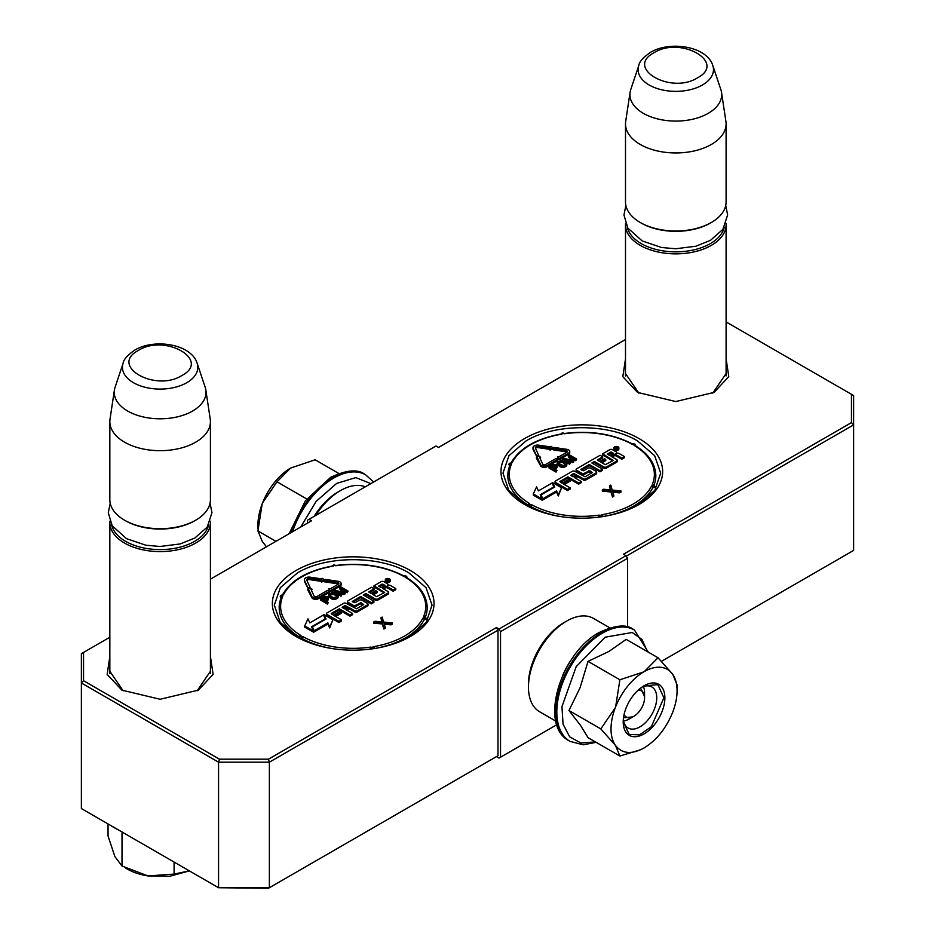 <?xml version="1.0" encoding="UTF-8"?>
<svg xmlns="http://www.w3.org/2000/svg" width="935" height="935" viewBox="0 0 935 935"><rect width="100%" height="100%" fill="white"/><g stroke="black" fill="none" stroke-linecap="round" stroke-linejoin="round"><path stroke-width="1.4" d="M726.098 370.564L726.308 373.252L712.75 393.132M210.422 668.291L210.644 670.968L197.086 690.848M524.652 438.515A80.831 46.668 0 0 0 524.652 504.514A80.831 46.668 0 0 0 638.967 504.514L638.967 504.514A80.831 46.668 0 0 0 638.967 438.515A80.831 46.668 0 0 0 524.652 438.515M296.033 570.502A80.831 46.668 0 0 0 296.033 636.501A80.831 46.668 0 0 0 410.348 636.501L410.348 636.501A80.831 46.668 0 0 0 410.348 570.502A80.831 46.668 0 0 0 296.033 570.502M726.098 358.806L728.786 376.641L714.06 392.408L675.795 401.547L637.541 392.408L622.815 376.641L625.503 358.806M210.422 656.522L213.11 674.369L198.384 690.124L160.13 699.275L121.877 690.124L107.151 674.369L109.839 656.522M109.839 637.238L83.542 652.42L83.542 680.715L219.444 759.185L268.462 759.185L496.462 627.56L498.998 629.021L626.006 555.694L623.47 554.233L851.458 422.597L851.458 394.301L726.098 321.921M625.503 339.522L438.538 447.456L436.002 445.995L308.994 519.322L311.53 520.795L210.422 579.162M626.263 556.138L853.62 424.876L851.458 422.597M661.524 661.314L853.62 550.411L853.62 395.54L851.458 394.301M308.994 519.322L307.463 520.199L307.463 523.133M83.542 680.715L81.38 682.994L81.38 653.658L83.542 652.42M498.998 629.021L500.529 631.663L500.529 757.21L498.998 758.086L496.462 756.625L497.981 755.737L269.362 887.736L218.556 887.736L81.38 808.541L81.38 682.994L218.556 762.189L219.444 759.185M268.462 759.185L269.362 762.189L497.981 630.202L496.462 627.56M218.556 762.189L269.362 762.189L269.362 887.736L268.462 888.25L218.556 887.736L218.556 762.189M497.981 755.737L497.981 630.202M500.529 631.663L627.537 558.335L627.537 627.034M626.006 555.694L627.537 558.335M123.198 690.86L109.617 670.968L109.839 668.291M638.862 393.144L625.293 373.252L625.503 370.564M556.839 724.695L500.529 757.21M525.365 504.912L508.769 490.291L502.96 473.122L508.956 455.707L526.054 440.934C555.086 423.286 608.533 423.286 637.565 440.934L654.664 455.707L660.671 473.122L654.851 490.291L638.254 504.912M296.746 636.91L280.149 622.278L274.329 605.12L280.336 587.694L297.435 572.921C326.467 555.285 379.914 555.285 408.946 572.921L426.044 587.694L432.04 605.12L426.231 622.278L409.635 636.91M210.422 673.644L210.422 522.548A50.291 29.032 -0 0 1 195.695 543.083A50.291 29.032 180 0 1 140.881 549.371A50.291 29.032 180 0 1 109.839 522.548A50.291 29.032 180 0 1 109.898 521.169M210.422 522.548A50.291 29.032 -0 0 0 210.363 521.169M208.598 524.897A48.854 28.202 -0 0 1 194.679 541.318A48.854 28.202 180 0 1 144.294 548.062A48.854 28.202 180 0 1 111.651 524.897M194.679 520.783L195.695 520.199L194.679 520.783A48.854 28.202 180 0 1 125.582 520.783L124.565 520.199A50.291 29.032 180 0 1 109.839 499.664L109.839 421.638A50.291 29.032 180 0 1 110.026 419.125L114.421 390.012A45.885 26.496 180 0 1 115.075 387.289L123.128 363.201A37.681 21.762 0 0 0 142.459 386.541A37.681 21.762 0 0 0 186.778 382.707A37.681 21.762 -0 0 0 197.133 363.201L205.186 387.289A45.885 26.496 -0 0 1 205.84 390.012L210.235 419.125A50.291 29.032 -0 0 1 210.422 421.638A50.291 29.032 -0 0 1 195.695 442.173A50.291 29.032 180 0 1 140.881 448.473A50.291 29.032 180 0 1 109.839 421.638M210.422 421.638L210.422 499.664A50.291 29.032 -0 0 1 195.695 520.199A50.291 29.032 180 0 1 124.565 520.199M205.84 390.012A45.885 26.496 -0 0 1 192.575 411.038A45.885 26.496 180 0 1 140.741 416.32A45.885 26.496 180 0 1 114.421 390.012M726.098 375.928L726.098 224.832A50.291 29.032 -0 0 1 711.36 245.356A50.291 29.032 180 0 1 656.557 251.655A50.291 29.032 180 0 1 625.503 224.832A50.291 29.032 180 0 1 625.562 223.453M726.098 224.832A50.291 29.032 -0 0 0 726.039 223.453M724.274 227.182A48.854 28.202 -0 0 1 710.343 243.603A48.854 28.202 180 0 1 659.97 250.335A48.854 28.202 180 0 1 627.327 227.182M710.343 223.068L711.36 222.483L710.343 223.068A48.854 28.202 180 0 1 641.258 223.068L640.241 222.483A50.291 29.032 180 0 1 625.503 201.948L625.503 123.923A50.291 29.032 180 0 1 625.69 121.398L630.085 92.296A45.885 26.496 180 0 1 630.751 89.573L638.804 65.485A37.681 21.762 0 0 0 658.135 88.825A37.681 21.762 0 0 0 702.442 84.992A37.681 21.762 -0 0 0 712.797 65.485L720.85 89.573A45.885 26.496 -0 0 1 721.516 92.296L725.911 121.398A50.291 29.032 -0 0 1 726.098 123.923A50.291 29.032 -0 0 1 711.36 144.457A50.291 29.032 180 0 1 656.557 150.745A50.291 29.032 180 0 1 625.503 123.923M726.098 123.923L726.098 201.948A50.291 29.032 -0 0 1 711.36 222.483A50.291 29.032 180 0 1 640.241 222.483M721.516 92.296A45.885 26.496 -0 0 1 708.251 113.322A45.885 26.496 180 0 1 656.417 118.605A45.885 26.496 180 0 1 630.085 92.296M108.039 824.705L108.039 835.948L114.876 856.553L122.006 866.02L148.034 875.943L169.761 876.282L189.408 870.906M174.085 862.058L174.085 874.073L148.034 875.943A46.703 26.963 180 0 1 125.57 868.031M174.085 874.073L189.361 870.882M122.006 833.155L122.006 866.02M643.432 686.547A21.552 12.447 -60 0 1 644.554 692.531L644.554 697.814A15.089 8.707 -60 0 1 633.883 716.292L629.313 718.933L633.883 716.292A15.089 8.707 120 0 1 624.089 714.492M623.575 720.943A21.552 12.447 120 0 0 629.313 718.933M638.102 690.217A15.089 8.707 -60 0 1 644.554 697.814M632.866 716.876L624.603 717.694L623.61 716.958M639.996 688.581L641.129 689.072L644.554 696.633M611.022 728.903A46.703 26.963 120 0 0 615.452 745.405L600.808 728.903L615.253 707.795A46.703 26.963 120 0 0 611.022 728.903M644.449 671.47L658.006 657.749L626.158 639.365L608.954 651.438L588.021 661.372L580.074 687.751L568.959 710.518L580.553 725.431L588.021 737.645L619.87 756.029L615.452 745.405C622.044 753.844 631.581 754.697 644.051 747.965C656.522 740.286 666.059 728.423 672.651 712.388A46.703 26.963 120 0 0 677.069 690.766A46.703 26.963 120 0 0 672.849 674.544L672.44 673.971A46.703 26.963 -60 0 0 644.449 671.47L643.642 671.938A46.703 26.963 -60 0 0 615.651 706.766L615.253 707.795M641.901 687.143A23.714 13.686 -60 0 1 651.835 686.956A23.714 13.686 -60 0 1 656.744 697.814A23.714 13.686 -60 0 1 646.401 721.668A23.714 13.686 -60 0 1 628.133 728.026A23.714 13.686 -60 0 1 623.329 719.319M595.42 741.911L580.951 743.033L569.672 736.85L563.057 724.169L561.958 706.65L576.194 666.655L605.144 637.191L632.224 632.492L641.924 639.4L647.511 651.695M623.213 721.867A29.452 17.005 -60 0 1 644.051 685.787A29.452 17.005 -60 0 1 664.878 697.814A29.452 17.005 -60 0 1 644.051 733.893A29.452 17.005 -60 0 1 623.213 721.867M640.732 749.695L619.87 756.029M568.959 710.518L600.808 728.903M615.651 706.766L619.882 679.768L643.642 671.938M588.021 661.372L619.882 679.768M658.006 657.749L672.44 673.971M672.849 674.544L677.069 684.876L677.069 687.26M643.794 685.928L657.913 684.654L663.862 697.814L651.321 726.729L639.575 734.84L629.173 734.431L623.224 721.563M370.844 483.617L355.826 477.61L336.682 483.395L316.17 501.335L300.778 526.989M257.931 528.661L257.931 525.049A46.703 26.963 -60 0 1 262.151 503.942L262.56 502.901A46.703 26.963 120 0 1 290.551 468.084L315.118 459.786L338.809 473.472M290.551 468.084L276.994 481.805L262.56 502.901M306.75 498.986L276.994 481.805M262.151 503.942L257.931 530.94L262.349 541.552L266.463 546.811M275.942 541.342L257.931 530.94M314.137 516.354A50.291 29.043 120 0 1 337.944 492.044L340.492 490.583A53.891 31.112 120 0 0 315.726 515.43M365.246 486.843A53.891 31.112 120 0 0 340.492 490.583L337.944 492.044M555.857 721.142L539.624 711.769A53.891 31.112 -60 0 1 528.462 687.108L528.462 684.175A50.291 29.043 -60 0 1 564.027 622.57L566.575 621.109A53.891 31.112 -60 0 1 593.515 618.432L609.749 627.806M562.847 675.035A53.891 31.112 -60 0 1 573.307 656.919M528.462 687.108A53.891 31.112 -60 0 1 566.575 621.109L564.027 622.57M541.54 465.56A3.88 2.244 0 0 0 547.022 465.56L557.739 459.377L556.115 458.43L545.397 464.613A1.578 0.912 180 0 1 543.165 464.613A1.578 0.912 180 0 1 542.756 464.204L539.612 457.355L540.722 457.18L537.917 456.245L536.281 457.858L537.391 457.694L540.535 464.543A3.88 2.244 0 0 0 541.54 465.56M536.281 457.858L540.535 465.724A3.88 2.244 0 0 0 541.54 466.729A3.88 2.244 0 0 0 547.022 466.729L557.739 460.546L557.739 459.377M564.95 433.7A2.151 1.239 180 0 1 562.66 433.174A2.151 1.239 180 0 1 561.117 434.284A72.568 41.9 0 0 0 512.251 462.498A2.151 1.239 180 0 1 510.323 463.386A2.151 1.239 180 0 1 511.235 464.707A72.568 41.9 0 0 0 529.116 503.252A2.151 1.239 180 0 1 529.479 504.655A2.151 1.239 180 0 1 531.922 504.865A72.568 41.9 0 0 0 598.669 515.197A2.151 1.239 180 0 1 600.96 515.711A2.151 1.239 180 0 1 602.502 514.601A72.568 41.9 0 0 0 651.368 486.387A2.151 1.239 180 0 1 653.296 485.499A2.151 1.239 180 0 1 652.396 484.178A72.568 41.9 0 0 0 634.503 445.644A2.151 1.239 180 0 1 634.14 444.23L633.112 443.658A1.438 0.83 0 0 0 632.703 444.23A1.438 0.83 0 0 0 633.124 444.815L633.124 444.815A72.568 41.9 0 0 0 564.95 433.7L564.635 433.723M598.12 460.569L602.689 457.928L602.689 456.759L600.106 455.263L576.626 468.809A1.8 1.04 0 0 0 576.1 469.545A1.8 1.04 0 0 0 576.626 470.282L581.815 473.274A1.8 1.04 0 0 0 584.352 473.274L589.74 470.632L592.322 472.596L585.065 476.792L574.803 471.333A1.8 1.04 0 0 0 572.255 471.333L555.565 480.976A1.8 1.04 0 0 0 555.039 481.712A1.8 1.04 0 0 0 555.565 482.437L567.557 489.367L570.14 487.871L563.337 483.933L570.14 480.006L568.877 479.269L562.064 483.208L559.878 481.478L567.942 476.815L578.613 482.986L581.196 481.49L574.394 477.551L577.795 475.588L583.335 478.79A1.8 1.04 0 0 0 585.871 478.79L596.133 472.865A1.8 1.04 0 0 0 596.659 472.128A1.8 1.04 0 0 0 596.133 471.392L590.604 468.201A1.8 1.04 0 0 0 588.057 468.201L583.592 470.772L580.834 469.522L589.284 464.496L599.954 470.656L602.537 469.16L591.867 463L594.461 461.504L603.858 466.939A1.8 1.04 0 0 0 606.406 466.939L616.668 461.013A1.8 1.04 0 0 0 617.193 460.277A1.8 1.04 0 0 0 616.668 459.541L611.128 456.35L613.722 454.854A1.8 1.04 180 0 1 616.258 454.854L621.798 458.045L624.381 456.549L619.204 453.557A2.302 1.332 0 0 0 615.955 453.557A2.302 1.332 0 0 0 616.621 452.622A2.302 1.332 0 0 0 615.955 451.687L612.402 449.63A1.8 1.04 0 0 0 609.854 449.63L602.596 453.826L613.313 460.487L605.237 464.672L600.96 462.217L605.74 459.459L604.466 458.723L599.697 461.481L597.336 459.985L602.689 456.759M601.976 462.802L605.74 460.628L605.74 459.459M602.596 453.826L602.596 454.994L612.706 460.838M612.144 456.934L613.722 456.023A1.8 1.04 0 0 1 616.258 456.023L621.798 459.225L624.381 457.729L624.381 456.549M592.883 463.596L594.461 462.685L603.858 468.108A1.8 1.04 0 0 0 606.406 468.108L616.668 462.182A1.8 1.04 0 0 0 617.193 461.446L617.193 460.277M581.605 470.106L589.284 465.677L599.954 471.836L602.537 470.34L602.537 469.16M575.411 478.136L577.795 476.757L583.335 479.959A1.8 1.04 0 0 0 585.871 479.959L596.133 474.033A1.8 1.04 0 0 0 596.659 473.297L596.659 472.128M560.497 482.296L567.942 477.995L578.613 484.155L581.196 482.659L581.196 481.49M564.354 484.529L570.14 481.174L570.14 480.006M555.039 481.712L555.039 482.881A1.8 1.04 0 0 0 555.565 483.617L567.557 490.536L570.14 489.04L570.14 487.871M576.1 469.545L576.1 470.714A1.8 1.04 0 0 0 576.626 471.45L581.815 474.442A1.8 1.04 0 0 0 584.352 474.442L588.921 471.801L591.715 472.946M613.909 447.888L613.909 449.057A2.478 1.426 0 0 0 614.634 450.074A2.478 1.426 0 0 0 617.334 450.378A2.478 1.426 0 0 0 618.865 449.057L618.865 447.888A2.478 1.426 0 0 0 618.14 446.872A2.478 1.426 0 0 0 615.44 446.568A2.478 1.426 0 0 0 613.909 447.888A2.478 1.426 0 0 0 614.634 448.893A2.478 1.426 0 0 0 617.334 449.209A2.478 1.426 0 0 0 618.865 447.888M533.312 493.937L533.312 495.118L542.253 500.272L540.231 494.755L553.882 486.866L552.082 482.986L538.431 490.863L536.585 486.89L533.312 493.937L542.253 499.103M541.038 494.872L542.838 499.933L556.512 492.044L558.312 495.947L561.561 487.778L552.667 482.647L554.689 486.995L541.038 494.872L542.838 498.764L556.512 490.875L558.312 494.767L561.561 487.778M552.667 482.647L554.256 487.24M550.025 448.893L550.025 450.074L552.83 449.116L552.83 447.947L551.171 446.322L550.89 446.965L538.724 445.165A4.593 2.653 0 0 0 532.985 447.736A4.593 2.653 0 0 0 533.137 448.414L536.62 456.011L538.841 455.672L535.358 448.075A2.302 1.332 180 0 1 535.288 447.736A2.302 1.332 180 0 1 538.151 446.451L550.318 448.251L550.025 448.893L552.83 447.947M535.498 448.356A2.302 1.332 0 0 1 538.151 447.62L550.025 449.384M532.985 447.736L532.985 448.917A4.593 2.653 0 0 0 533.137 449.595L537.029 457.121M540.114 458.454L540.722 457.18M560.848 458.746L568.62 454.258A3.88 2.244 0 0 0 569.766 452.68L569.766 451.5A3.88 2.244 0 0 0 566.844 449.338L553.812 447.397L553.24 448.683L566.271 450.623A1.578 0.912 180 0 1 567.463 451.5A1.578 0.912 180 0 1 566.996 452.143L558.359 457.133L557.494 456.631L557.54 458.536L560.848 458.571L559.983 458.068L568.62 453.089A3.88 2.244 0 0 0 569.766 451.5M557.739 459.716L560.848 459.751L560.848 458.571M557.494 456.631L557.54 458.536M567.089 452.084A1.578 0.912 0 0 0 566.271 451.792L566.271 450.623M553.24 448.683L553.24 449.864L566.271 451.792M554.829 469.195L557.015 467.757L557.003 465.396L556.103 464.707L553.438 464.52L549.055 466.881L556.068 470.924L556.944 470.422L553.812 468.61L557.155 465.992M549.055 466.881L549.055 468.049L556.068 472.105L556.944 470.422M557.096 462.755L557.412 465.116L562.029 467.453L566.727 465.77L566.692 462.895L562.075 460.569L557.961 461.738L557.096 462.755L557.412 463.947L561.14 466.097L564.097 466.121L567.007 464.087M568.76 461.563L572.571 462.568L573.739 461.902L573.739 460.721L570.268 456.35L575.785 459.541L576.661 459.038L569.649 454.994L568.34 455.742L572.407 460.628L563.957 458.279L562.636 459.038L569.649 463.082L570.525 462.58L565.009 459.389L572.571 461.399L573.739 460.721M562.636 459.038L562.636 460.207L569.649 464.263L570.525 462.58M568.34 455.742L568.34 456.923L571.133 460.277M571.986 458.524L575.785 460.721L576.661 459.038M612.963 492.242L619.695 492.862L620.969 492.137L620.969 490.957L612.18 490.045L610.812 485.09L609.538 485.826L610.684 489.905L603.613 489.25L602.339 489.987L610.917 490.781L612.507 495.854L613.769 495.118L612.624 491.039L619.695 491.693L620.969 490.957M602.339 489.987L602.339 491.156L610.917 491.95L612.507 497.023L613.769 496.286L613.769 495.118M609.538 485.826L610.345 489.882M621.798 459.225L621.798 458.045M594.461 462.685L594.461 461.504M599.954 471.836L599.954 470.656M589.284 465.677L589.284 464.496M577.795 476.757L577.795 475.588M578.613 484.155L578.613 482.986M567.942 477.995L567.942 476.815M567.557 490.536L567.557 489.367M553.882 487.462L553.882 486.866M556.512 492.044L556.512 490.875M558.312 495.947L558.312 494.767M542.838 499.933L542.838 498.764M538.841 456.549L538.841 455.672M536.62 457.18L536.62 456.011M537.391 458.863L537.391 457.694M557.015 467.757L557.015 466.588M556.442 468.271L556.442 467.091M556.068 472.105L556.068 470.924M566.727 465.77L566.727 464.601M566.142 466.284L566.142 465.104M564.974 466.951L564.974 465.782M564.097 467.29L564.097 466.121M563.209 467.453L563.209 466.284M562.029 467.453L562.029 466.273M561.14 467.278L561.14 466.097M560.252 466.927L560.252 465.759M558.02 465.63L558.02 464.461M557.412 465.116L557.412 463.947M557.108 464.613L557.108 463.433M572.571 462.568L572.571 461.399M569.649 464.263L569.649 463.082M575.785 460.721L575.785 459.541M619.695 492.862L619.695 491.693M612.507 497.023L612.507 495.854M610.917 491.95L610.917 490.781M613.722 453.382L609.854 455.614L607.259 454.118L610.719 452.119L613.722 453.382M576.533 474.851L573.12 476.815L570.771 475.319L573.529 473.589L576.533 474.851M615.721 446.86L618.362 448.169L616.586 447.947L616.855 449.045L614.4 447.62L615.721 447.339M552.912 468.096L550.68 466.799L554.034 465.034L555.974 465.817L552.912 468.096M560.03 461.574L562.239 461.341L565.663 463.316L565.254 464.59L563.349 465.513L558.44 463.526L560.03 461.574L560.03 462.755L560.766 462.498L560.766 461.329M608.276 454.702L610.719 453.3L610.719 452.119M612.706 453.966L610.719 453.3M571.554 475.915L573.529 474.77L573.529 473.589M575.516 475.447L573.529 474.77M616.819 447.912L616.819 447.281M551.697 467.395L553.45 466.378L553.45 465.198M553.45 466.378L554.034 465.034M554.034 466.203L554.63 465.034M554.63 466.214L555.226 466.39L555.226 465.209M555.67 466.507L555.67 465.466M560.766 462.498L561.503 462.416L561.503 461.247M561.503 462.416L562.239 462.509L562.239 461.341M562.239 462.509L562.975 462.767L562.975 461.598M562.975 462.767L565.219 464.064L565.219 462.883M565.663 464.181L565.663 463.316M558.429 463.479L558.429 462.673M558.604 463.678L558.861 462.252M558.861 463.421L560.03 462.755M616.329 447.573L615.113 447.69L616.329 448.099M312.921 597.547A3.88 2.244 0 0 0 318.403 597.547L329.12 591.364L327.484 590.429L316.778 596.612A1.578 0.912 180 0 1 314.546 596.612A1.578 0.912 180 0 1 314.137 596.203L310.993 589.342L312.103 589.179L309.286 588.232L307.662 589.856L308.772 589.693L311.904 596.542A3.88 2.244 0 0 0 312.921 597.547M307.662 589.856L311.904 597.71A3.88 2.244 0 0 0 312.921 598.727A3.88 2.244 0 0 0 318.403 598.727L329.12 592.545L329.12 591.364M336.331 565.687A2.151 1.239 180 0 1 334.04 565.172A2.151 1.239 180 0 1 332.498 566.283A72.568 41.9 0 0 0 283.632 594.496A2.151 1.239 180 0 1 281.704 595.385A2.151 1.239 180 0 1 282.604 596.705A72.568 41.9 0 0 0 300.497 635.239A2.151 1.239 180 0 1 300.86 636.653A2.151 1.239 180 0 1 303.302 636.864A72.568 41.9 0 0 0 370.05 647.184A2.151 1.239 180 0 1 372.34 647.71A2.151 1.239 180 0 1 373.883 646.599A72.568 41.9 0 0 0 422.749 618.386A2.151 1.239 180 0 1 424.677 617.497A2.151 1.239 180 0 1 423.765 616.177A72.568 41.9 0 0 0 405.883 577.631A2.151 1.239 180 0 1 405.521 576.229L404.493 575.644A1.438 0.83 0 0 0 404.084 576.229A1.438 0.83 0 0 0 404.504 576.813L404.504 576.813A72.568 41.9 0 0 0 336.331 565.687L336.016 565.722M369.5 592.568L374.07 589.927L374.07 588.746L371.475 587.25L348.007 600.808A1.8 1.04 0 0 0 347.481 601.544A1.8 1.04 0 0 0 348.007 602.269L353.185 605.261A1.8 1.04 0 0 0 355.732 605.261L361.109 602.631L363.703 604.594L356.445 608.79L346.172 603.332A1.8 1.04 0 0 0 343.636 603.332L326.946 612.974A1.8 1.04 0 0 0 326.42 613.699A1.8 1.04 0 0 0 326.946 614.435L338.938 621.354L341.52 619.858L334.718 615.931L341.52 612.004L340.258 611.268L333.444 615.195L331.259 613.465L339.323 608.814L349.982 614.973L352.577 613.477L345.775 609.55L349.176 607.586L354.716 610.777A1.8 1.04 0 0 0 357.252 610.777L367.513 604.851A1.8 1.04 0 0 0 368.039 604.127A1.8 1.04 0 0 0 367.513 603.391L361.974 600.188A1.8 1.04 0 0 0 359.437 600.188L354.973 602.771L352.203 601.509L360.653 596.495L371.324 602.654L373.918 601.158L363.248 594.999L365.842 593.503L375.239 598.926A1.8 1.04 0 0 0 377.775 598.926L388.037 593A1.8 1.04 0 0 0 388.563 592.276A1.8 1.04 0 0 0 388.037 591.539L382.508 588.337L385.091 586.841A1.8 1.04 180 0 1 387.639 586.841L393.167 590.043L395.762 588.547L390.585 585.555A2.302 1.332 0 0 0 387.335 585.555A2.302 1.332 0 0 0 388.002 584.62A2.302 1.332 0 0 0 387.335 583.674L383.771 581.628A1.8 1.04 0 0 0 381.235 581.628L373.965 585.824L384.682 592.474L376.606 596.67L372.34 594.204L377.121 591.446L375.847 590.721L371.066 593.48L368.717 591.984L374.07 588.746M373.357 594.789L377.121 592.626L377.121 591.446M373.965 585.824L373.965 586.993L384.075 592.825M383.514 588.933L385.091 588.021A1.8 1.04 0 0 1 387.639 588.021L393.167 591.212L395.762 589.716L395.762 588.547M364.264 595.583L365.842 594.672L375.239 600.106A1.8 1.04 0 0 0 377.775 600.106L388.037 594.181A1.8 1.04 0 0 0 388.563 593.444L388.563 592.276M352.986 602.093L360.653 597.664L371.324 603.823L373.918 602.327L373.918 601.158M346.792 610.134L349.176 608.755L354.716 611.957A1.8 1.04 0 0 0 357.252 611.957L367.513 606.032A1.8 1.04 0 0 0 368.039 605.296L368.039 604.127M331.867 614.283L339.323 609.982L349.982 616.153L352.577 614.657L352.577 613.477M335.735 616.516L341.52 613.173L341.52 612.004M326.42 613.699L326.42 614.879A1.8 1.04 0 0 0 326.946 615.604L338.938 622.535L341.52 621.039L341.52 619.858M347.481 601.544L347.481 602.713A1.8 1.04 0 0 0 348.007 603.449L353.185 606.441A1.8 1.04 0 0 0 355.732 606.441L360.302 603.8L363.096 604.945M385.278 579.875L385.278 581.056A2.478 1.426 0 0 0 386.003 582.061A2.478 1.426 0 0 0 388.715 582.376A2.478 1.426 0 0 0 390.246 581.056L390.246 579.875A2.478 1.426 0 0 0 389.509 578.87A2.478 1.426 0 0 0 386.809 578.555A2.478 1.426 0 0 0 385.278 579.875A2.478 1.426 0 0 0 386.003 580.892A2.478 1.426 0 0 0 388.715 581.196A2.478 1.426 0 0 0 390.246 579.875M304.693 625.936L304.693 627.104L313.634 632.27L311.612 626.742L325.263 618.865L323.463 614.985L309.812 622.862L307.966 618.876L304.693 625.936L313.634 631.102M312.419 626.871L314.218 631.931L327.881 624.042L329.693 627.934L332.942 619.776L324.048 614.646L326.07 618.993L312.419 626.871L314.218 630.763L327.881 622.862L329.693 626.766L332.942 619.776M324.048 614.646L325.637 619.239M321.406 580.892L321.406 582.061L324.211 581.114L324.211 579.934L322.552 578.321L322.259 578.964L310.104 577.164A4.593 2.653 0 0 0 304.366 579.735A4.593 2.653 0 0 0 304.518 580.413L308.001 587.998L310.221 587.659L306.738 580.074A2.302 1.332 180 0 1 306.668 579.735A2.302 1.332 180 0 1 309.532 578.449L321.698 580.249L321.406 580.892L324.211 579.934M306.867 580.355A2.302 1.332 0 0 1 309.532 579.618L321.406 581.383M304.366 579.735L304.366 580.904A4.593 2.653 0 0 0 304.518 581.582L308.41 589.108M311.495 590.441L312.103 589.179M332.229 590.745L340.001 586.257A3.88 2.244 0 0 0 341.135 584.667L341.135 583.498A3.88 2.244 0 0 0 338.225 581.325L325.193 579.396L324.62 580.682L337.652 582.61A1.578 0.912 180 0 1 338.844 583.498A1.578 0.912 180 0 1 338.376 584.141L329.739 589.132L328.875 588.629L328.91 590.534L332.229 590.569L331.364 590.067L340.001 585.076A3.88 2.244 0 0 0 341.135 583.498M329.12 591.703L332.229 591.738L332.229 590.569M328.875 588.629L328.91 590.534M338.47 584.083A1.578 0.912 0 0 0 337.652 583.791L337.652 582.61M324.62 580.682L324.62 581.85L337.652 583.791M326.198 601.193L328.395 599.756L328.372 597.383L327.472 596.705L324.819 596.518L320.436 598.867L327.449 602.923L328.314 602.421L325.181 600.609L328.536 597.979M320.436 598.867L320.436 600.048L327.449 604.092L328.314 602.421M328.477 594.742L328.793 597.114L333.409 599.44L338.108 597.769L338.073 594.894L333.456 592.556L329.342 593.725L328.477 594.742L328.793 595.946L332.521 598.096L335.478 598.108L338.388 596.086M340.141 593.561L343.951 594.567L345.12 593.889L345.12 592.72L341.637 588.349L347.166 591.539L348.042 591.025L341.03 586.981L339.709 587.741L343.788 592.626L335.326 590.277L334.017 591.025L341.03 595.081L341.906 594.578L336.39 591.387L343.951 593.386L345.12 592.72M334.017 591.025L334.017 592.206L341.03 596.25L341.906 594.578M339.709 587.741L339.709 588.91L342.514 592.264M343.367 590.523L347.166 592.708L348.042 591.025M384.343 624.229L391.075 624.861L392.349 624.124L392.349 622.955L383.56 622.032L382.181 617.088L380.919 617.825L382.064 621.904L374.993 621.249L373.719 621.974L382.286 622.768L383.876 627.841L385.15 627.104L384.005 623.026L391.075 623.692L392.349 622.955M373.719 621.974L373.719 623.154L382.286 623.949L383.876 629.021L385.15 628.285L385.15 627.104M380.919 617.825L381.725 621.869M393.167 591.212L393.167 590.043M365.842 594.672L365.842 593.503M371.324 603.823L371.324 602.654M360.653 597.664L360.653 596.495M349.176 608.755L349.176 607.586M349.982 616.153L349.982 614.973M339.323 609.982L339.323 608.814M338.938 622.535L338.938 621.354M325.263 619.449L325.263 618.865M327.881 624.042L327.881 622.862M329.693 627.934L329.693 626.766M314.218 631.931L314.218 630.763M310.221 588.547L310.221 587.659M308.001 589.179L308.001 587.998M308.772 590.862L308.772 589.693M328.395 599.756L328.395 598.575M327.811 600.258L327.811 599.09M327.449 604.092L327.449 602.923M338.108 597.769L338.108 596.6M337.523 598.271L337.523 597.103M336.355 598.949L336.355 597.781M335.478 599.288L335.478 598.108M334.59 599.452L334.59 598.283M333.409 599.44L333.409 598.271M332.521 599.265L332.521 598.096M331.633 598.926L331.633 597.745M329.389 597.629L329.389 596.46M328.793 597.114L328.793 595.946M328.489 596.6L328.489 595.431M343.951 594.567L343.951 593.386M341.03 596.25L341.03 595.081M347.166 592.708L347.166 591.539M391.075 624.861L391.075 623.692M383.876 629.021L383.876 627.841M382.286 623.949L382.286 622.768M385.091 585.38L381.235 587.612L378.64 586.116L382.099 584.118L385.091 585.38M347.902 606.85L344.501 608.814L342.152 607.318L344.91 605.588L347.902 606.85M387.09 578.858L389.743 580.167L387.967 579.945L388.235 581.032L385.769 579.618L387.09 578.858L387.008 579.969L387.698 579.571L387.113 579.326M324.293 600.095L322.049 598.797L325.415 597.033L327.355 597.804L324.293 600.095M331.411 593.573L333.62 593.328L336.6 594.882L337.056 596.168L335.455 597.255L333.246 597.5L329.821 595.525L331.411 593.573L331.411 594.742L332.135 594.496L332.135 593.316M379.657 586.701L382.099 585.287L382.099 584.118M384.075 585.965L382.099 585.287M342.923 607.902L344.91 606.757L344.91 605.588M346.885 607.434L344.91 606.757M323.066 599.382L324.831 598.365L324.831 597.196M324.831 598.365L325.415 597.033M325.415 598.201L326.011 597.033M326.011 598.201L326.595 598.377L326.595 597.208M327.051 598.494L327.051 597.465M332.135 594.496L332.872 594.415L332.872 593.234M332.872 594.415L333.62 594.508L333.62 593.328M333.62 594.508L334.356 594.765L334.356 593.585M334.356 594.765L336.6 596.051L336.6 594.882M337.044 596.179L337.044 595.314M329.798 595.478L329.798 594.672M329.973 595.677L330.242 594.251M330.242 595.42L331.411 594.742M138.392 350.426C108.986 365.83 155.187 392.501 181.869 375.531C211.275 360.127 165.074 333.456 138.392 350.426M654.056 52.711C624.662 68.115 670.862 94.786 697.545 77.815C726.939 62.411 680.738 35.729 654.056 52.711M111.101 825.698A64.305 37.131 0 0 0 118.523 829.988M569.216 740.882A64.305 37.131 -60 0 1 559.364 689.352A64.305 37.131 -60 0 1 601.369 632.691A64.305 37.131 -60 0 1 633.521 629.512C626.777 624.019 615.335 625.001 599.218 632.481C560.778 652.759 538.303 725.291 569.216 740.882L570.128 741.408A64.305 37.131 -60 0 1 560.275 689.89A64.305 37.131 -60 0 1 602.28 633.217A64.305 37.131 -60 0 1 634.433 630.038L633.521 629.512M373.603 482.016L365.784 474.922A64.305 37.131 120 0 0 333.631 478.112A64.305 37.131 120 0 0 292.585 531.734M289.102 533.733L305.406 500.774L330.558 477.376C346.546 469.896 357.988 468.914 364.872 474.396A64.305 37.131 120 0 0 332.72 477.586A64.305 37.131 120 0 0 291.241 532.506M547.022 466.729L547.022 465.56M653.869 485.358A74.005 42.73 0 0 0 655.821 475.623C655.505 463.959 648.656 453.942 635.251 445.586L635.356 445.96M603.566 516.459A74.005 42.73 0 0 0 652.747 487.801L653.39 487.509A1.438 0.83 0 0 0 654.734 486.679A1.438 1.438 0 0 0 653.81 485.335L653.775 485.639M530.928 507.775L530.928 506.641A74.005 42.73 0 0 0 560.065 516.459M511.235 464.707A1.438 1.145 -157.5 0 0 509.832 465.688A74.005 42.73 0 0 0 507.81 475.623A74.005 42.73 0 0 0 528.076 504.993L528.076 505.554M652.396 484.178A1.438 1.145 22.5 0 1 653.764 485.323M634.503 445.644A1.438 0.853 -58.6 0 1 635.251 445.586M602.502 514.601L602.911 516.564M651.368 486.387A1.438 1.122 27.3 0 1 652.747 487.801M531.922 504.865A1.438 0.806 118.7 0 0 530.928 506.641L530.122 506.571L530.122 507.389M598.669 515.197L599.008 517.113M529.116 503.252A1.438 0.853 121.4 0 0 528.076 504.993L528.228 505.134M512.251 462.498A1.438 1.122 -152.7 0 0 511.024 462.93L510.323 463.386A1.438 0.655 111 0 0 509.528 465.244L509.832 465.501M561.117 434.284L560.883 434.039C535.965 438.737 519.334 448.391 510.977 463.012L511.048 462.918M634.14 444.23A1.438 1.052 40.6 0 1 635.426 445.691A1.438 0.83 0 0 0 635.578 445.411A1.438 1.438 0 0 0 633.766 444.02M528.193 505.461A1.438 0.83 0 0 0 528.041 505.835A1.438 0.83 0 0 0 530.122 506.571L529.479 504.655A1.438 1.052 -139.4 0 0 528.193 505.461M653.39 487.509L653.296 485.499A1.438 0.655 -69 0 1 653.81 485.335M599.814 517.008A1.438 0.982 130.9 0 1 600.96 515.711A1.438 1.169 6.4 0 1 602.35 516.646M510.241 463.468L510.276 463.129A1.438 1.438 0 0 0 508.897 464.555A1.438 0.83 0 0 0 509.528 465.244M562.66 433.174A1.438 1.169 -173.6 0 0 561.304 433.91A1.438 1.438 0 0 1 563.595 433.267A1.438 0.982 -49.1 0 0 562.66 433.174M616.258 456.023L616.258 454.854M613.722 456.023L613.722 454.854M616.668 462.182L616.668 461.013M606.406 468.108L606.406 466.939M603.858 468.108L603.858 466.939M596.133 474.033L596.133 472.865M585.871 479.959L585.871 478.79M583.335 479.959L583.335 478.79M555.565 483.617L555.565 482.437M589.74 471.801L589.74 470.632M588.921 471.801L588.921 470.632M584.352 474.442L584.352 473.274M581.815 474.442L581.815 473.274M576.626 471.45L576.626 470.282M538.151 447.62L538.151 446.451M533.137 449.595L533.137 448.414M540.535 465.724L540.535 464.543M568.62 454.258L568.62 453.089M611.537 453.3L611.537 452.119M574.347 474.77L574.347 473.589M616.095 447.444L616.095 446.86M617.427 448.216L617.427 447.631M318.403 598.727L318.403 597.547M425.25 617.357A74.005 42.73 0 0 0 427.19 607.61C426.886 595.957 420.037 585.941 406.632 577.585L406.737 577.947M374.935 648.446A74.005 42.73 0 0 0 424.116 619.8L424.759 619.496A1.438 0.83 0 0 0 426.103 618.666A1.438 1.438 0 0 0 425.191 617.334L425.144 617.638M302.309 639.762L302.309 638.64A74.005 42.73 0 0 0 331.434 648.446M282.604 596.705A1.438 1.145 -157.5 0 0 281.213 597.687A74.005 42.73 0 0 0 279.179 607.61A74.005 42.73 0 0 0 299.445 636.992L299.445 637.553M423.765 616.177A1.438 1.145 22.5 0 1 425.144 617.322M405.883 577.631A1.438 0.853 -58.6 0 1 406.632 577.585M373.883 646.599L374.292 648.551M422.749 618.386A1.438 1.122 27.3 0 1 424.116 619.8M303.302 636.864A1.438 0.806 118.7 0 0 302.309 638.64L301.491 638.57L301.491 639.376M370.05 647.184L370.377 649.1M300.497 635.239A1.438 0.853 121.4 0 0 299.445 636.992L299.597 637.132M332.498 566.283L332.252 566.037C307.334 570.724 290.703 580.39 282.358 595.011L281.704 595.385A1.438 0.655 111 0 0 280.909 597.243L281.213 597.5M283.632 594.496A1.438 1.122 -152.7 0 0 282.405 594.929M406.854 577.713A1.438 0.83 0 0 0 406.959 577.398A1.438 1.438 0 0 0 405.147 576.018M299.574 637.46A1.438 0.83 0 0 0 299.422 637.822A1.438 0.83 0 0 0 301.491 638.57L300.86 636.653A1.438 1.052 -139.4 0 0 299.574 637.46M405.521 576.229A1.438 1.052 40.6 0 1 406.807 577.69M424.759 619.496L424.677 617.497A1.438 0.655 -69 0 1 425.191 617.334M371.195 648.995A1.438 0.982 130.9 0 1 372.34 647.71A1.438 1.169 6.4 0 1 373.731 648.645M281.622 595.466L281.657 595.116A1.438 1.438 0 0 0 280.266 596.553A1.438 0.83 0 0 0 280.909 597.243M334.04 565.172A1.438 1.169 -173.6 0 0 332.685 565.897A1.438 1.438 0 0 1 334.975 565.254A1.438 0.982 -49.1 0 0 334.04 565.172M387.639 588.021L387.639 586.841M385.091 588.021L385.091 586.841M388.037 594.181L388.037 593M377.775 600.106L377.775 598.926M375.239 600.106L375.239 598.926M367.513 606.032L367.513 604.851M357.252 611.957L357.252 610.777M354.716 611.957L354.716 610.777M326.946 615.604L326.946 614.435M361.109 603.8L361.109 602.631M360.302 603.8L360.302 602.631M355.732 606.441L355.732 605.261M353.185 606.441L353.185 605.261M348.007 603.449L348.007 602.269M309.532 579.618L309.532 578.449M304.518 581.582L304.518 580.413M311.904 597.71L311.904 596.542M340.001 586.257L340.001 585.076M382.906 585.287L382.906 584.118M345.716 606.757L345.716 605.588M387.476 579.443L387.476 578.858M388.808 580.214L388.808 579.618M109.839 673.644L109.839 522.548M197.133 363.201C191.243 344.022 154.462 338.248 134.804 350.076C127.511 355.148 123.619 359.519 123.128 363.201M625.503 375.928L625.503 224.832M712.797 65.485C706.918 46.306 670.126 40.521 650.468 52.348C643.187 57.432 639.295 61.803 638.804 65.485M128.2 835.563L105.632 822.543M596.179 742.343L583.171 744.798L570.128 741.408M648.271 652.127L634.433 630.038M677.069 690.766L677.069 684.876M364.872 474.396L365.784 474.922M625.877 205.466L623.961 215.027L627.853 228.07L642.17 240.926L661.594 247.518L675.713 248.757L695.815 246.244L710.506 240.33L722.884 229.367L727.64 214.898L725.724 205.466M110.201 503.194L108.296 512.742L112.188 525.786L126.505 538.654L145.918 545.234L160.037 546.484L180.139 543.96L194.831 538.046L207.219 527.095L211.965 512.614L210.048 503.194M509.902 465.338L507.81 475.623M563.595 433.267L564.752 433.443C590.569 430.334 613.267 433.91 632.855 444.195M528.392 504.9A1.438 1.438 0 0 0 528.041 505.835L528.041 506.361M616.621 452.622L616.621 453.288M281.283 597.325L279.179 607.61M334.975 565.254L336.132 565.441C361.95 562.321 384.647 565.909 404.236 576.182M299.773 636.887A1.438 1.438 0 0 0 299.422 637.822L299.422 638.348M388.002 584.62L388.002 585.287"/></g></svg>
